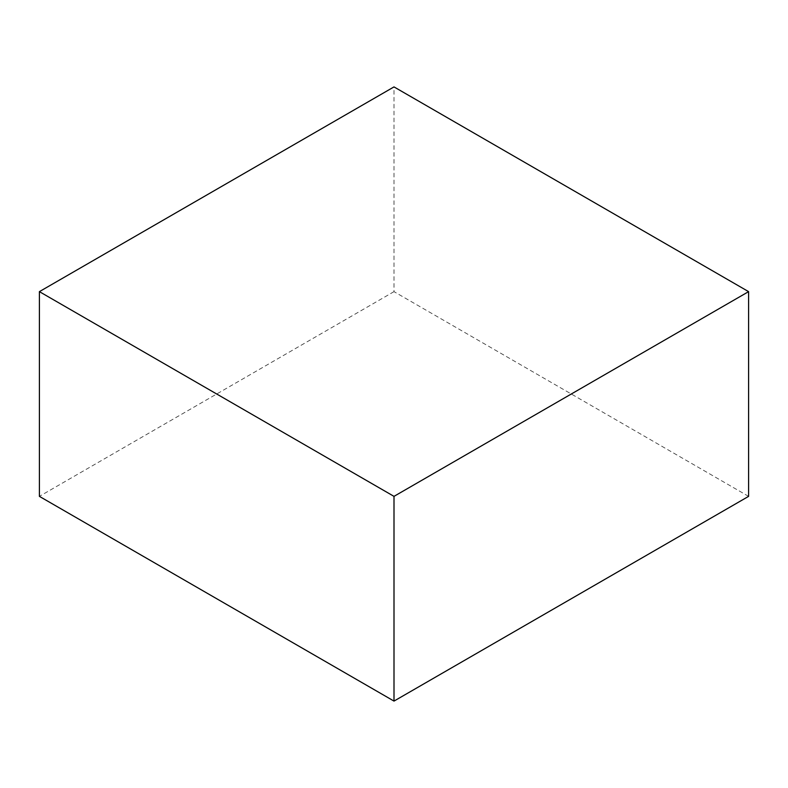 <?xml version="1.0" encoding="UTF-8"?>
<svg xmlns="http://www.w3.org/2000/svg" width="788" height="788" viewBox="0 0 788 788"><rect width="100%" height="100%" fill="white"/><g stroke="black" fill="none" stroke-linecap="round" stroke-linejoin="round"><path stroke-width="0.59" stroke-dasharray="3.94 2.96" d="M748.6 496.361L394 291.639L394 86.907M394 291.639L39.4 496.361"/><path stroke-width="1.18" d="M394 86.907L39.4 291.639L394 496.361L748.6 291.639L394 86.907M394 496.361L394 701.093L39.4 496.361L39.4 291.639M394 701.093L748.6 496.361L748.6 291.639"/></g></svg>

